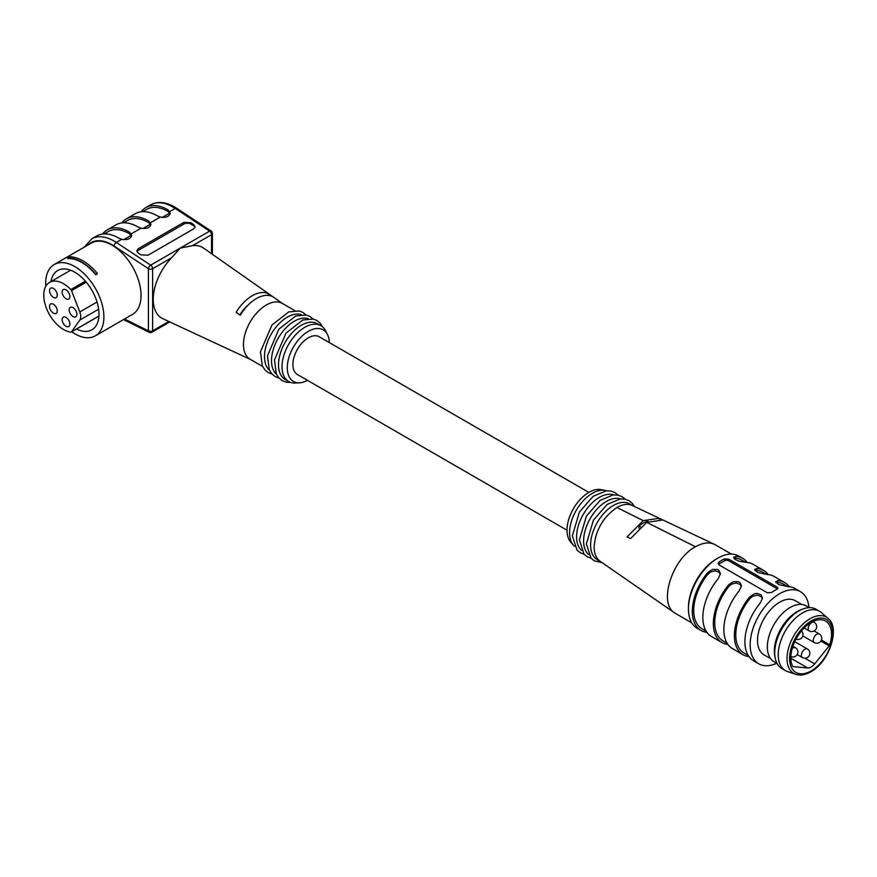 <?xml version="1.0" encoding="UTF-8"?>
<svg xmlns="http://www.w3.org/2000/svg" width="877" height="877" viewBox="0 0 877 877"><rect width="100%" height="100%" fill="white"/><g stroke="black" fill="none" stroke-linecap="round" stroke-linejoin="round"><path stroke-width="1.32" d="M307.531 380.377A29.752 17.178 -60 0 1 299.671 382.778A29.752 17.178 -60 0 1 293.444 347.051A29.752 17.178 -60 0 1 327.505 334.575A29.752 17.178 -60 0 1 329.346 342.589M574.468 546.261A32.241 18.614 -60 0 1 573.481 545.275L570.752 542.194A30.903 17.847 -60 0 1 567.002 530.223L297.413 374.534A21.815 12.596 -60 0 1 292.896 364.547A21.815 12.596 -60 0 1 302.422 342.589A21.815 12.596 -60 0 1 319.239 336.746L588.818 492.392M71.706 331.813A41.164 23.767 -120 0 0 95.363 335.814A41.164 23.767 -120 0 0 103.881 316.97A41.164 23.767 -120 0 0 85.913 275.553A41.164 23.767 -120 0 0 54.199 264.525A41.164 23.767 -120 0 0 45.779 286.286M95.363 335.814L132.537 314.361A41.164 23.767 -120 0 0 141.054 295.516A41.164 23.767 -120 0 0 123.087 254.089A41.164 23.767 -120 0 0 91.372 243.061L54.199 264.525M68.735 256.709C78.196 256.742 87.645 262.179 97.084 273.032L97.226 273.964L95.823 274.775A41.164 23.767 -120 0 0 67.77 258.572L69.173 257.301M262.552 366.433L250.131 359.263A32.23 18.614 -60 0 1 250.131 322.045A32.23 18.614 -60 0 1 282.361 303.431L294.782 310.601M282.778 303.672L203.508 248.059A40.813 23.569 120 0 0 192.534 245.659L180.136 248.147L171.64 257.728A40.813 23.569 120 0 0 162.738 318.658L236.264 352.861A33.666 19.437 -60 0 1 236.088 352.773L240.298 354.725A33.238 19.184 -60 0 0 240.682 354.911L250.537 359.504M236.088 312.344A33.666 19.437 -60 0 1 268.351 293.718L272.561 296.634A33.238 19.184 -60 0 0 240.298 315.26L236.088 312.344M121.826 222.922A44.628 25.773 60 0 1 126.452 218.801L135.222 213.736A44.628 25.773 60 0 1 157.542 215.95L160.327 217.057C166.005 217.924 169.316 216.619 170.237 213.122L168.055 209.877A44.628 25.773 -120 0 0 145.746 207.663A44.628 25.773 -120 0 0 141.109 211.785M126.452 218.801A44.628 25.773 60 0 1 148.772 221.004L150.954 224.26C150.022 227.757 146.722 229.061 141.033 228.184L138.248 227.077A44.628 25.773 -120 0 0 115.939 224.874L107.169 229.927A44.628 25.773 60 0 1 129.489 232.142L131.66 235.398C130.739 238.884 127.439 240.199 121.75 239.322L118.965 238.215A44.628 25.773 -120 0 0 96.645 236.012L91.734 238.84A44.628 25.773 60 0 1 116.323 242.458L150.68 265.15A2.971 1.721 60 0 1 152.631 268.702L152.631 330.826A2.971 1.721 60 0 1 152.017 332.197L169.776 321.936M193.653 228.864L148.07 255.174L141.054 254.889L138.248 253.036L136.801 250.8L138.248 248.695L183.841 222.374L190.846 222.67L193.653 224.523L195.111 226.748L193.653 228.864M170.116 213.933L168.055 211.489A42.644 24.622 -120 0 0 146.7 209.362L142.721 211.653M104.144 233.929L108.123 231.627A42.644 24.622 60 0 1 129.489 233.764L131.55 236.198M102.532 234.06A44.628 25.773 60 0 1 107.169 229.927M123.438 222.791L127.417 220.5A42.644 24.622 60 0 1 148.772 222.626L150.833 225.071M299.671 382.778L295.439 383.019A32.23 18.614 -60 0 1 288.697 381.528L285.189 379.511A32.23 18.614 -60 0 1 285.189 342.282A32.23 18.614 -60 0 1 317.43 323.679L320.938 325.696A32.23 18.614 -60 0 1 325.597 330.793L327.505 334.575M288.697 381.528A32.23 18.614 -60 0 1 288.697 344.31A32.23 18.614 -60 0 1 320.938 325.696M269.382 370.127A32.23 18.614 -60 0 1 271.168 334.192A32.23 18.614 -60 0 1 301.392 314.679M276.398 374.172A32.23 18.614 -60 0 1 278.184 338.237A32.23 18.614 -60 0 1 308.408 318.724M136.987 251.644A4.955 2.861 180 0 1 138.248 250.405L183.841 224.084A4.955 2.861 180 0 1 190.846 224.084L193.653 225.707A4.955 2.861 180 0 1 195.045 227.253M268.351 295.406L268.351 293.718M248.059 305.141A25.784 14.887 120 0 0 239.838 314.942M76.518 329.039A34.214 19.754 -120 0 0 91.888 329.807A34.214 19.754 -120 0 0 91.888 290.287A34.214 19.754 -120 0 0 57.674 270.533A34.214 19.754 -120 0 0 50.954 281.572M97.226 273.503L95.823 274.304A41.657 24.052 -120 0 0 67.77 258.112M73.032 307.663A5.459 3.146 -120 0 0 70.303 307.388A5.459 3.146 -120 0 0 70.303 313.692A5.459 3.146 -120 0 0 75.751 316.838A5.459 3.146 -120 0 0 76.88 314.339A5.459 3.146 -120 0 0 73.032 307.663M53.387 288.423A5.459 3.146 -120 0 0 50.658 288.16A5.459 3.146 -120 0 0 50.658 294.453A5.459 3.146 -120 0 0 56.117 297.61A5.459 3.146 -120 0 0 57.246 295.11A5.459 3.146 -120 0 0 53.387 288.423M53.387 304.22A5.459 3.146 -120 0 0 50.658 303.946A5.459 3.146 -120 0 0 50.658 310.25A5.459 3.146 -120 0 0 56.117 313.396A5.459 3.146 -120 0 0 56.95 309.022A5.459 3.146 -120 0 0 53.387 304.22M66.016 317.375A5.459 3.146 -120 0 0 63.287 317.112A5.459 3.146 -120 0 0 63.287 323.405A5.459 3.146 -120 0 0 68.746 326.551A5.459 3.146 -120 0 0 69.875 324.062A5.459 3.146 -120 0 0 66.016 317.375M66.016 289.848A5.459 3.146 -120 0 0 63.287 289.574A5.459 3.146 -120 0 0 63.287 295.867A5.459 3.146 -120 0 0 68.746 299.024A5.459 3.146 -120 0 0 69.875 296.525A5.459 3.146 -120 0 0 66.016 289.848M70.84 289.574A28.02 16.181 60 0 0 49.55 282.383A28.02 16.181 60 0 0 46.996 309.636A28.02 16.181 60 0 0 70.84 332.131A1.984 1.14 -120 0 0 71.311 332.043A1.984 1.14 -120 0 0 71.53 331.835L79.807 320.072A9.921 5.722 -120 0 0 79.807 311.971L71.53 290.671A1.984 1.14 -120 0 0 70.84 289.574L85.376 281.177M567.002 530.223A30.903 17.847 -60 0 1 578.612 501.227A30.903 17.847 -60 0 1 601.107 489.629L605.141 490.451A32.241 18.614 -60 0 1 606.478 490.813M600.153 561.313C596.272 558.517 594.255 553.738 594.124 546.963C595.483 530.212 603.08 517.057 616.915 507.498C622.747 504.198 627.866 503.53 632.273 505.492L714.327 544.288M643.214 520.631L627.077 536.921L630.585 538.588L646.722 522.385L662.848 519.962L659.34 518.296L643.214 520.631L616.915 507.487M675.685 613.538L674.764 612.957C658.035 603.497 672.023 558.923 695.461 546.755C702.685 542.72 708.989 541.909 714.371 544.31L715.325 544.814M747.171 562.464A41.657 24.052 120 0 0 742.589 558.254L738.73 556.029A41.657 24.052 120 0 0 717.901 558.09A41.657 24.052 120 0 0 688.445 609.109A41.657 24.052 120 0 0 697.072 628.184L700.931 630.41A41.657 24.052 -60 0 1 692.304 611.346A41.657 24.052 -60 0 1 707.739 572.528L712.552 569.414L717.342 569.535L719.041 570.521L720.434 573.602L718.252 578.601A41.657 24.052 -60 0 0 702.828 617.419A41.657 24.052 -60 0 0 711.455 636.483L721.968 642.556A41.657 24.052 120 0 0 727.91 644.431M727.132 643.247L722.966 640.835A39.673 22.901 -60 0 1 728.776 586.527L728.776 584.674A41.657 24.052 120 0 0 713.341 623.492A41.657 24.052 120 0 0 721.968 642.556M728.776 584.674L733.589 581.572L738.379 581.681L740.078 582.668L741.471 585.759L739.289 590.747A41.657 24.052 120 0 0 723.865 629.565A41.657 24.052 120 0 0 732.492 648.629L743.016 654.702A41.657 24.052 120 0 0 748.947 656.577M762.431 598.794L761.072 596.481L757.257 595.132L752.652 596.272L749.813 598.673L749.813 596.82A41.657 24.052 120 0 0 734.389 635.639A41.657 24.052 120 0 0 743.016 654.702M749.813 596.82L754.637 593.718L757.213 593.411L761.126 594.814L762.508 597.993L760.337 602.894A41.657 24.052 120 0 0 744.902 641.712A41.657 24.052 120 0 0 753.529 660.776L758.791 663.812A41.657 24.052 -60 0 1 750.164 644.748A41.657 24.052 -60 0 1 768.351 602.828A41.657 24.052 -60 0 1 800.449 591.668A41.657 24.052 -60 0 1 808.934 607.443M776.693 663.275A41.657 24.052 -60 0 1 758.791 663.812M706.862 632.273A41.657 24.052 -60 0 1 700.931 630.41M800.449 591.668L795.187 588.631A41.657 24.052 -60 0 0 788.39 586.691L778.776 584.608L775.685 581.703L777.866 580.618A41.657 24.052 -60 0 1 784.674 582.558L774.15 576.474A41.657 24.052 -60 0 0 767.342 574.545L757.739 572.462L754.648 569.557L756.829 568.471A41.657 24.052 -60 0 1 763.626 570.401L753.113 564.328A41.657 24.052 120 0 0 746.305 562.398L738.905 561.148L735.003 559.329L733.611 557.366L735.792 556.325L735.792 558.178A39.673 22.901 -60 0 1 741.602 559.975L745.735 562.365M742.589 558.254A41.657 24.052 120 0 0 735.792 556.325M763.626 570.401A41.657 24.052 -60 0 1 768.219 574.61M784.674 582.558A41.657 24.052 -60 0 1 789.256 586.757M724.566 558.857A41.657 24.052 120 0 0 718.954 562.091L718.954 564.032L724.566 560.798L724.566 558.857L728.776 559.175L777.165 587.119L778.042 588.215L777.165 589.223A41.657 24.052 120 0 0 771.552 592.468L767.342 592.786L718.954 564.843L718.088 563.516L718.954 562.091M801.797 604.461L795.242 600.679A31.243 18.033 120 0 0 771.168 609.055A31.243 18.033 120 0 0 757.531 640.495A31.243 18.033 120 0 0 763.999 654.801L770.554 658.583M688.445 609.109L688.445 607.498A39.673 22.901 -60 0 1 716.498 558.901L717.901 558.09M600.515 561.554L597.281 559.701A32.241 18.614 -60 0 1 590.605 544.935A32.241 18.614 -60 0 1 613.396 505.459A32.241 18.614 -60 0 1 629.522 503.858L632.69 505.689M588.489 554.363A32.241 18.614 -60 0 1 583.6 540.89A32.241 18.614 -60 0 1 596.448 509.789A32.241 18.614 -60 0 1 620.499 498.914M581.473 550.307A32.241 18.614 -60 0 1 576.584 536.845A32.241 18.614 -60 0 1 589.432 505.744A32.241 18.614 -60 0 1 613.494 494.858M573.481 545.275A32.241 18.614 -60 0 1 569.568 532.788A32.241 18.614 -60 0 1 581.681 502.554A32.241 18.614 -60 0 1 605.141 490.451M748.169 655.393L744.003 652.992A39.673 22.901 -60 0 1 749.813 598.673M787.82 586.658L783.676 584.268A39.673 22.901 120 0 0 777.866 582.481L776.123 582.723M741.394 586.636L740.035 584.334L736.209 582.986L731.615 584.126L728.776 586.527M766.783 574.512L762.639 572.122A39.673 22.901 120 0 0 756.829 570.335L755.075 570.576M720.357 574.49L718.997 572.188L715.172 570.839L710.578 571.979L707.739 574.38A39.673 22.901 120 0 0 701.929 628.688L706.095 631.1M735.792 558.178L734.038 558.43M777.548 589.004A2.971 1.721 0 0 0 777.165 588.741L777.165 587.119M728.776 559.175L728.776 560.798L777.165 588.741M728.776 560.798A2.971 1.721 0 0 0 724.566 560.798M659.34 518.296L659.34 519.085M648.224 521.563L647.423 521.102A31.736 18.329 120 0 0 639.004 525.959L639.004 528.261M640.55 526.858L639.004 525.959M809.285 607.64L806.259 605.897A32.23 18.614 120 0 0 790.144 607.498A32.23 18.614 120 0 0 769.085 635.902A32.23 18.614 120 0 0 774.018 661.729L777.044 663.472M792.676 666.367L793.192 666.663A1.984 1.14 -60 0 1 792.896 666.575A1.984 1.14 -60 0 1 792.611 666.257A28.766 16.608 -60 0 1 799.649 633.271A28.766 16.608 -60 0 1 825.564 621.048A28.766 16.608 -60 0 1 829.752 644.803A1.984 1.14 -60 0 1 829.171 645.889L820.872 641.087M793.192 666.663L807.673 667.956A9.921 5.722 120 0 0 814.689 663.911L829.171 645.889M795.702 674.314L787.349 671.464A34.214 19.754 -60 0 1 785.31 670.532L781.802 668.504A34.214 19.754 -60 0 1 775.125 657.728L774.742 655.623A32.23 18.614 -60 0 1 797.149 611.543A32.23 18.614 -60 0 1 801.326 609.581L803.332 608.846A34.214 19.754 -60 0 1 816.016 609.241L819.524 611.269A34.214 19.754 -60 0 1 821.343 612.574L827.987 618.373C840.637 627.472 829.401 662.08 810.776 671.815C805.207 674.95 800.186 675.783 795.702 674.314A32.504 18.768 -60 0 1 793.751 635.902A32.504 18.768 -60 0 1 827.987 618.373M775.125 657.728A34.214 19.754 -60 0 1 803.332 608.846M785.31 670.532A34.214 19.754 -60 0 1 785.31 631.023A34.214 19.754 -60 0 1 819.524 611.269M121.75 239.322L116.323 242.458A2.971 1.59 -56.6 0 0 114.065 246.009A41.657 24.052 -120 0 0 88.171 244.913M211.543 253.694L211.543 234.685A2.971 1.721 -120 0 0 209.592 231.133L150.68 265.15A2.971 1.59 123.4 0 0 148.421 268.702L114.065 246.009M176.726 208.298C166.926 201.995 158.233 200.833 150.647 204.823A44.628 25.773 -120 0 1 175.236 208.441A2.971 1.59 -56.6 0 1 176.726 208.298L211.072 230.991A2.971 1.59 123.4 0 0 209.592 231.133L175.236 208.441L169.809 211.576M160.327 217.057L150.526 222.714M141.033 228.184L131.243 233.841M168.055 211.489L168.055 209.877M129.489 233.764L129.489 232.142M148.772 222.626L148.772 221.004M168.812 321.486L152.631 330.826A2.971 1.721 180 0 1 148.421 330.826L148.421 268.702A2.971 1.721 180 0 0 152.631 268.702L171.64 257.728M211.072 230.991A2.971 2.971 0 0 1 212.409 233.468A2.971 1.721 180 0 1 211.543 234.685L192.534 245.659M124.479 318.998L148.421 330.826A2.971 1.842 116.3 0 0 149.211 332.284A2.971 2.971 0 0 0 152.017 332.197M150.449 224.216L142.984 228.524M131.166 235.343L123.701 239.651M169.743 213.078L162.278 217.386M138.248 250.405L138.248 248.695M183.841 224.084L183.841 222.374M190.846 224.084L190.846 222.67M193.653 225.707L193.653 224.523M71.53 331.835L98.915 316.027M79.807 320.072L98.63 309.208M79.807 311.971L97.029 302.028M86.242 282.175L71.53 290.671M695.461 546.755L646.722 522.385M777.866 580.618L777.866 582.481M756.829 568.471L756.829 570.335M707.739 574.38L707.739 572.528M804.143 627.987L809.23 630.925A4.955 2.861 -60 0 1 808.199 628.656A4.955 2.861 -60 0 1 811.707 622.571A4.955 2.861 -60 0 1 814.185 622.33L812.88 621.574M802.795 635.913L814.316 642.567A4.955 2.861 -60 0 1 813.286 640.287A4.955 2.861 -60 0 1 816.794 634.214A4.955 2.861 -60 0 1 819.271 633.972L814.086 630.98M792.194 648.52A4.955 2.861 -60 0 1 792.951 647.982A4.955 2.861 -60 0 1 795.428 647.741L792.885 646.272M807.344 648.958A4.955 4.955 0 0 1 809.164 655.733A4.955 4.955 0 0 1 802.389 657.542A4.955 2.861 -60 0 1 801.359 655.272A4.955 2.861 -60 0 1 804.867 649.199A4.955 2.861 -60 0 1 807.344 648.958L794.726 641.668M821.431 640.002L829.752 644.803M804.812 658.21L814.689 663.911M790.846 658.243L807.673 667.956M811.181 670.905A30.552 17.639 -60 0 1 792.468 644.288A30.552 17.639 -60 0 1 829.894 622.681A30.552 17.639 -60 0 1 811.181 670.905M150.647 204.823L145.746 207.663M322.714 326.989L320.116 323.087L316.849 320.478L313.199 319.064L302.784 319.995L285.979 333.128L274.501 359.855L276.321 374.019L278.952 378.009L282.208 380.651L286.11 382.142L290.704 382.438M306.084 314.986L302.817 312.376L299.178 310.962L288.763 311.905L271.947 325.027L260.48 351.754L262.3 365.917L264.92 369.919L268.176 372.55L271.991 374.03M313.1 319.031L309.833 316.433L306.183 315.007L295.779 315.95L278.963 329.083L267.485 355.799L269.316 369.973L271.936 373.964L275.192 376.595L279.007 378.075M91.734 238.84L84.324 247.139M123.493 319.579L149.211 332.284M212.409 233.468L212.409 254.308M71.311 332.043L98.915 316.104M49.55 282.383L70.588 270.237M674.709 612.924L600.054 561.236M675.619 613.505L691.712 622.802M715.292 544.792L731.385 554.078M602.104 562.661L594.321 560.841L591.065 558.221L586.373 543.926L593.411 520.171L607.136 504.439L620.324 498.925L625.104 499.199L629.017 500.701L632.262 503.332L634.499 506.544M591.098 558.265L587.305 556.796L584.049 554.176L579.368 539.881L586.395 516.125L600.131 500.383L613.319 494.88L618.088 495.154L622.001 496.656L625.191 499.221M584.082 554.22L580.289 552.751L577.033 550.12L572.352 535.825L579.39 512.069L593.115 496.338L606.303 490.824L611.072 491.098L614.985 492.6L618.175 495.165M809.23 630.925A4.955 4.955 0 0 0 816.005 629.105A4.955 4.955 0 0 0 814.185 622.33M814.316 642.567A4.955 4.955 0 0 0 821.091 640.747A4.955 4.955 0 0 0 819.271 633.972M796.02 639.059A4.955 4.955 0 0 0 801.457 630.947M790.868 656.533A4.955 4.955 0 0 0 797.346 654.319A4.955 4.955 0 0 0 795.428 647.741M802.389 657.542L797.215 654.56"/></g></svg>

